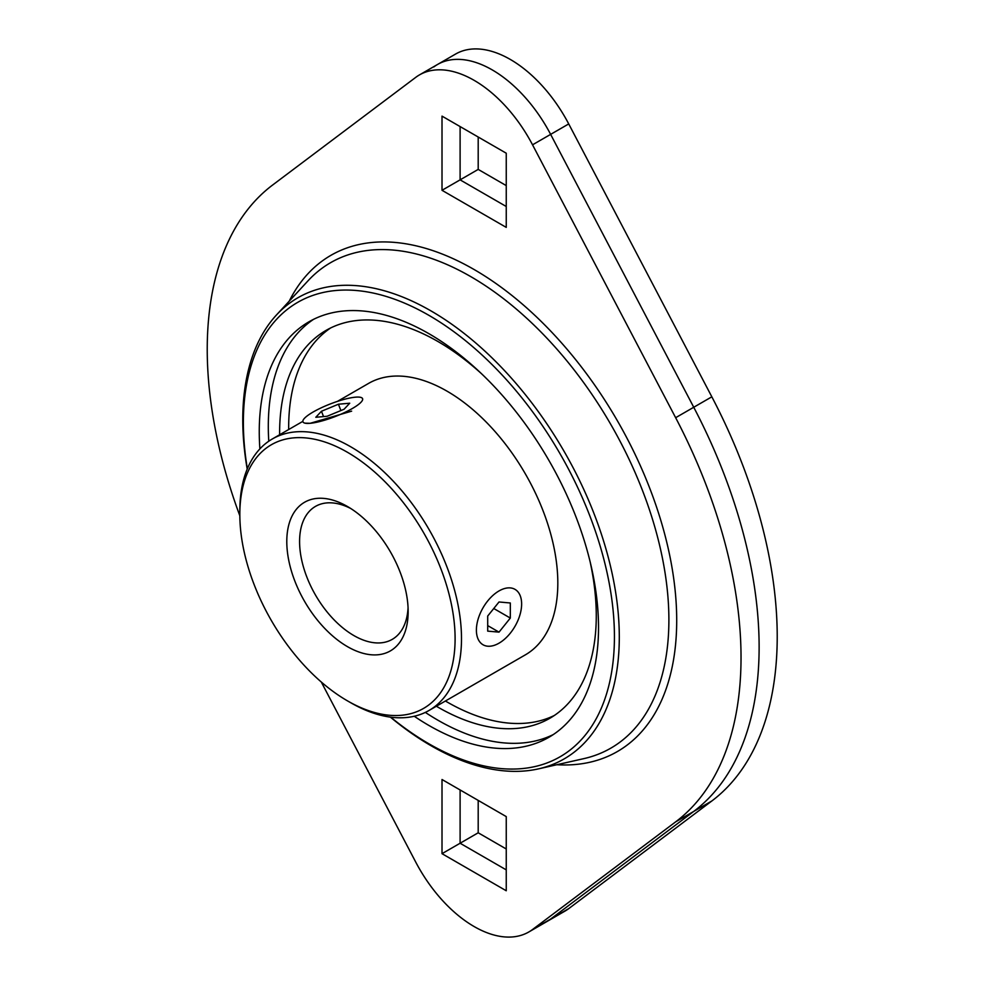 <?xml version="1.0" encoding="UTF-8"?>
<svg xmlns="http://www.w3.org/2000/svg" width="986" height="986" viewBox="0 0 986 986"><rect width="100%" height="100%" fill="white"/><g stroke="black" fill="none" stroke-linecap="round" stroke-linejoin="round"><path stroke-width="1.48" d="M442.011 853.679L442.011 779.507L506.249 816.593L506.249 890.765L442.011 853.679L460.105 843.24L460.105 789.959L460.105 843.24L506.249 869.874L460.105 843.24L478.198 832.788L506.249 848.983M478.198 800.398L478.198 832.788M442.011 190.298L442.011 116.126L506.249 153.212L506.249 227.384L442.011 190.298L460.105 179.859L460.105 126.578L460.105 179.859L506.249 206.493L460.105 179.859L478.198 169.407L506.249 185.602M478.198 137.017L478.198 169.407M321.3 682.029L415.722 862.072A109.397 63.166 -120 0 0 528.829 931.967L565.015 911.076A109.397 63.166 60 0 0 568.725 908.624L711.83 800.977A377.441 217.918 60 0 0 711.83 396.816L568.725 123.928A109.397 63.166 60 0 0 455.618 54.033L437.525 64.484A109.397 63.166 60 0 1 550.632 134.367L693.737 407.255A377.441 217.918 60 0 1 693.737 811.416L550.632 919.063A109.397 63.166 60 0 1 546.922 921.516A109.397 63.166 -120 0 0 550.632 919.063L693.737 811.416A377.441 217.918 -120 0 0 693.737 407.255L550.632 134.367A109.397 63.166 -120 0 0 437.525 64.484A109.397 63.166 -120 0 0 433.828 66.937M553.282 734.57A239.906 138.508 60 0 1 515.111 743.333A239.906 138.508 60 0 1 437.944 720.224A239.906 138.508 60 0 1 425.348 712.41A239.906 138.508 60 0 0 437.944 720.224A239.906 138.508 60 0 0 515.111 743.333A239.906 138.508 60 0 0 553.282 734.57M288.664 429.539A223.908 129.277 60 0 1 288.664 427.702A223.908 129.277 60 0 1 330.606 327.981M279.617 434.764A223.908 129.277 60 0 1 279.617 432.928A223.908 129.277 60 0 1 325.984 330.433A223.908 129.277 60 0 1 481.723 373.916M590.096 561.638A223.908 129.277 60 0 1 596.271 615.745A223.908 129.277 60 0 1 549.892 718.252A223.908 129.277 60 0 1 436.354 706.235M239.832 514.433L239.832 510.736A156.737 90.49 60 0 1 272.296 438.992A156.737 90.49 60 0 1 393.081 480.983A156.737 90.49 60 0 1 461.497 638.718A156.737 90.49 60 0 1 429.033 710.462A156.737 90.49 60 0 1 350.671 702.698L347.466 700.861A152.214 87.877 60 0 1 239.832 514.433A152.214 87.877 60 0 1 347.466 452.291A152.214 87.877 60 0 1 455.101 638.718A152.214 87.877 60 0 1 347.466 700.861M337.409 401.401L368.616 383.381A156.737 90.49 60 0 1 489.401 425.373A156.737 90.49 60 0 1 557.817 583.108A156.737 90.49 60 0 1 525.353 654.852L429.033 710.462M408.056 607.758A76.772 44.321 60 0 1 392.255 639.359A76.772 44.321 60 0 1 333.095 618.801A76.772 44.321 60 0 1 299.584 541.536A76.772 44.321 60 0 1 315.483 506.397A76.772 44.321 60 0 1 350.757 508.505M286.79 541.536A85.819 49.547 60 0 1 347.466 506.508A85.819 49.547 60 0 1 408.155 611.603A85.819 49.547 60 0 1 347.466 646.643A85.819 49.547 60 0 1 286.79 541.536M351.645 411.15L310.146 423.302L304.822 423.167M554.329 715.479A223.908 129.277 60 0 1 445.401 701.009M268.771 441.223A239.906 138.508 60 0 1 286.877 348.009A239.906 138.508 60 0 1 313.548 319.341A239.906 138.508 60 0 0 286.877 348.009A239.906 138.508 60 0 0 268.303 426.396A239.906 138.508 60 0 0 268.771 441.223M476.398 630.116A31.983 18.463 120 0 0 483.017 644.758A31.983 18.463 120 0 0 507.667 636.192A31.983 18.463 120 0 0 521.631 603.999A31.983 18.463 120 0 0 515 589.357A31.983 18.463 120 0 0 490.35 597.923A31.983 18.463 120 0 0 476.398 630.116M487.7 616.04L499.015 601.978L510.317 602.988L510.317 618.062L499.015 632.137L487.7 631.126L487.7 616.04M499.015 632.137L487.7 625.605M510.317 618.062L493.764 608.51M310.146 423.302A31.983 6.754 -21.2 0 0 344.36 412.641A31.983 6.754 -21.2 0 0 362.589 398.677A31.983 6.754 -21.2 0 0 355.379 397.185A31.983 6.754 -21.2 0 0 321.177 407.847A31.983 6.754 -21.2 0 0 302.949 421.811A31.983 6.754 -21.2 0 0 310.146 423.302M321.461 411.261L338.42 404.223L349.734 403.212L344.077 409.239L327.118 416.265L315.803 417.275L321.461 411.261L323.531 416.585M338.42 404.223L340.885 410.558M390.394 717.13A266.245 153.717 -120 0 0 538.529 768.858A266.245 153.717 -120 0 0 619.294 637.018A266.245 153.717 -120 0 0 487.367 353.419A266.245 153.717 -120 0 0 276.474 314.965A266.245 153.717 -120 0 0 242.766 419.629A266.245 153.717 -120 0 0 247.203 469.114M390.739 717.179A262.375 151.487 -120 0 0 614.426 636.673A262.375 151.487 -120 0 0 428.898 315.335A262.375 151.487 -120 0 0 243.369 422.452A262.375 151.487 -120 0 0 247.338 468.806M414.243 716.255A239.906 138.508 -120 0 0 548.845 737.331A239.906 138.508 -120 0 0 598.527 627.503A239.906 138.508 -120 0 0 493.813 386.068A239.906 138.508 -120 0 0 308.938 321.806A239.906 138.508 -120 0 0 259.256 431.621A239.906 138.508 -120 0 0 259.885 448.901M528.829 931.967A109.397 63.166 -120 0 0 532.539 929.515L675.644 821.868A377.441 217.918 -120 0 0 675.644 417.707L532.539 144.819A109.397 63.166 -120 0 0 419.432 74.924A109.397 63.166 -120 0 0 415.722 77.376L272.617 185.023A377.441 217.918 -120 0 0 239.844 515.801M568.725 908.624L532.539 929.515M711.83 800.977L675.644 821.868M711.83 396.816L675.644 417.707M568.725 123.928L532.539 144.819M538.529 768.858L583.86 758.628A280.27 161.815 -120 0 0 668.89 619.849A280.27 161.815 -120 0 0 470.704 276.585A280.27 161.815 -120 0 0 308.002 280.825L276.474 314.965M556.856 764.729A286.482 165.401 -120 0 0 672.242 568.984A286.482 165.401 -120 0 0 474.13 269.535A286.482 165.401 -120 0 0 289.218 301.161M302.85 421.355L272.296 438.992M437.525 64.484L419.432 74.924"/></g></svg>
